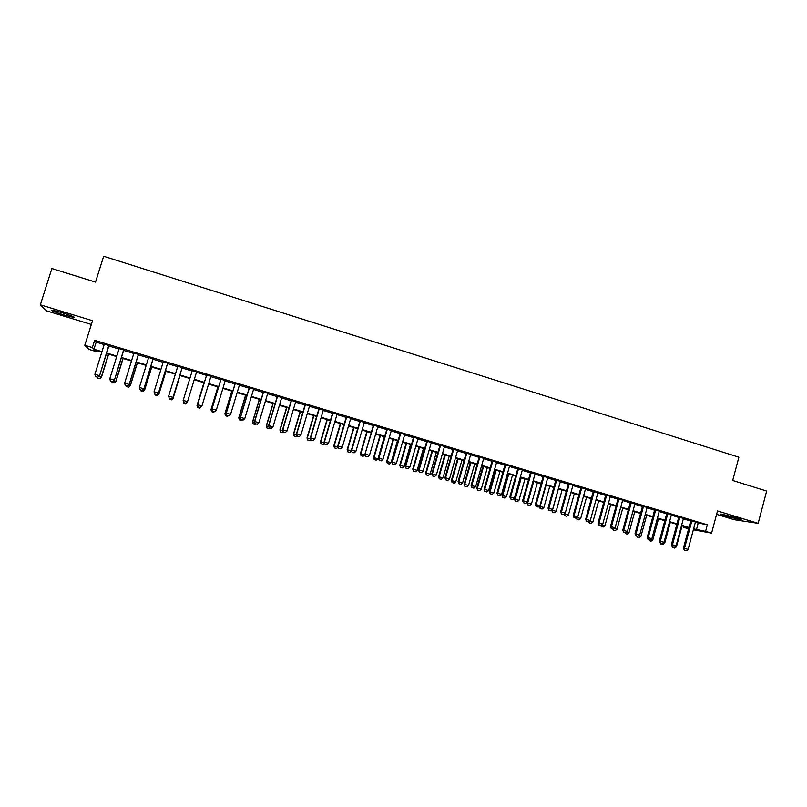 <?xml version="1.0" encoding="UTF-8"?>
<svg xmlns="http://www.w3.org/2000/svg" width="807" height="807" viewBox="0 0 807 807"><rect width="100%" height="100%" fill="white"/><g stroke="black" fill="none" stroke-linecap="round" stroke-linejoin="round"><path stroke-width="1.21" d="M64.106 315.023L73.972 317.524C75.535 317.312 71.5 315.668 61.857 312.602L51.961 310.1C50.458 310.342 54.513 311.986 64.106 315.023M725.987 516.177L740.725 519.748C741.996 519.748 740.372 519.042 735.833 517.63L721.065 514.049C719.804 514.059 721.438 514.765 725.987 516.177M96.517 350.551L96.194 351.59L88.992 349.431L84.806 345.295L92.371 347.565L93.965 349.239L101.975 351.64M716.596 514.341L734.219 519.698L758.156 523.339L766.65 491.06L732.695 480.488L738.879 457.206L103.649 256.253L95.529 282.107L51.87 268.519L40.35 304.824L46.635 310.877L91.342 324.454M688.603 528.837L683.579 527.334L688.754 528.282M683.832 526.396L683.579 527.334M108.985 345.537L104.315 344.125M123.774 349.986L119.174 348.594M138.491 354.414L133.942 353.042M153.128 358.822L148.639 357.471M167.695 363.2L163.256 361.869M182.18 367.558L177.802 366.247M196.595 371.896L192.278 370.595M210.97 376.223L206.642 374.922M225.274 380.531L220.926 379.219M239.497 384.808L235.15 383.496M253.65 389.075L249.292 387.753M267.742 393.312L263.364 391.99M281.744 397.528L277.366 396.207M295.685 401.725L291.297 400.393M309.555 405.891L305.157 404.569M323.355 410.047L318.947 408.715M337.094 414.183L332.666 412.851M350.752 418.288L346.324 416.957M364.35 422.384L359.902 421.042M377.878 426.449L373.419 425.118M391.334 430.504L386.876 429.163M404.731 434.529L400.262 433.188M418.056 438.544L413.577 437.192M431.311 442.539L426.832 441.187M444.506 446.503L440.017 445.151M457.64 450.457L453.141 449.106M470.703 454.391L466.194 453.03M483.706 458.305L479.197 456.944M496.648 462.199L492.119 460.837M509.53 466.073L504.99 464.711M522.341 469.926L517.801 468.564M535.091 473.77L530.542 472.398M547.782 477.583L543.232 476.211M560.411 481.386L555.852 480.014M572.98 485.168L568.41 483.797M585.489 488.931L580.919 487.559M597.937 492.673L593.357 491.302M610.324 496.406L605.744 495.024M622.661 500.118L618.061 498.736M634.927 503.81L630.328 502.428M647.143 507.482L642.543 506.1M659.299 511.144L654.689 509.752M671.404 514.785L666.784 513.393M683.448 518.407L678.818 517.015M695.331 522.401L707.325 524.812L94.631 340.332L96.184 342.148L104.184 344.559M108.844 345.961L119.032 349.028M123.642 350.409L133.811 353.466M138.36 354.838L148.508 357.894M152.997 359.236L163.125 362.293M167.563 363.624L177.671 366.66M182.049 367.982L192.147 371.018M196.474 372.32L206.511 375.346M210.849 376.647L220.805 379.643M225.143 380.944L235.019 383.92M239.376 385.232L249.161 388.177M253.529 389.488L263.243 392.404M267.611 393.725L277.245 396.62M281.623 397.942L291.176 400.807M295.564 402.128L305.036 404.983M309.434 406.304L318.826 409.129M323.234 410.46L332.545 413.255M336.973 414.586L346.203 417.37M350.631 418.702L359.791 421.456M364.229 422.787L373.308 425.521M377.757 426.863L386.755 429.566M391.213 430.908L400.141 433.591M404.61 434.943L413.456 437.606M417.935 438.947L426.711 441.59M431.2 442.942L439.896 445.555M444.395 446.907L453.02 449.509M457.529 450.861L466.083 453.433M470.592 454.795L479.076 457.347M483.595 458.699L492.008 461.231M496.537 462.593L504.879 465.104M509.409 466.466L517.691 468.958M522.23 470.33L530.431 472.791M534.98 474.163L543.121 476.614M547.671 477.976L555.741 480.407M560.3 481.779L568.299 484.19M572.869 485.562L580.808 487.953M585.378 489.324L593.246 491.695M597.836 493.067L605.633 495.417M610.223 496.799L617.96 499.13M622.55 500.511L630.227 502.811M634.827 504.204L642.433 506.493M647.043 507.875L654.588 510.145M659.198 511.537L666.683 513.787M671.303 515.179L678.717 517.408M683.337 518.8L690.691 521.009M695.432 522.018L690.802 520.626M84.806 345.295L92.523 320.702L40.35 304.824M94.631 340.332L92.371 347.565M707.325 524.812L705.58 531.349L711.592 533.145L693.354 529.796M758.156 523.339L717.494 510.962L711.592 533.145M101.823 352.134L94.691 350.006L96.194 351.59M688.855 527.899L681.491 525.69M676.861 524.308L669.437 522.089M664.817 520.697L657.332 518.457M652.712 517.075L645.156 514.816M640.546 513.434L632.93 511.154M628.33 509.772L620.654 507.482M616.054 506.1L608.307 503.78M603.717 502.408L595.909 500.068M591.319 498.696L583.451 496.335M578.871 494.963L570.932 492.593M566.353 491.221L558.343 488.82M553.784 487.458L545.703 485.037M541.144 483.675L533.003 481.234M528.454 479.872L520.243 477.411M515.693 476.049L507.411 473.578M502.882 472.216L494.53 469.714M490 468.363L481.577 465.841M477.048 464.479L468.554 461.937M464.045 460.585L455.481 458.023M450.972 456.671L442.337 454.089M437.838 452.747L429.132 450.135M424.643 448.793L415.857 446.16M411.378 444.818L402.522 442.165M398.043 440.834L389.115 438.151M384.646 436.819L375.638 434.126M371.19 432.784L362.101 430.07M357.652 428.739L348.493 425.995M344.054 424.664L334.814 421.9M330.396 420.578L321.075 417.784M316.657 416.462L307.265 413.648M302.857 412.327L293.375 409.492M288.977 408.171L279.424 405.316M275.036 404.004L265.402 401.119M261.024 399.808L251.3 396.893M246.932 395.591L237.137 392.656M232.779 391.345L222.893 388.389M218.546 387.088L208.579 384.102M204.242 382.8L194.194 379.794M189.857 378.503L179.759 375.477M175.381 374.166L165.253 371.129M160.815 369.808L150.677 366.771M146.178 365.42L136.02 362.383M131.47 361.022L121.292 357.965M116.682 356.593L106.484 353.537M693.606 528.837L705.58 531.349M106.645 353.042L116.833 356.089M121.443 357.471L131.622 360.527M136.181 361.889L146.339 364.925M150.828 366.277L160.966 369.313M165.405 370.635L175.533 373.671M179.911 374.983L190.008 378.009M194.346 379.31L204.393 382.316M208.731 383.618L218.697 386.603M223.045 387.905L232.92 390.86M237.278 392.162L247.083 395.097M251.451 396.408L261.165 399.324M265.543 400.625L275.177 403.52M279.565 404.832L289.118 407.696M293.516 409.008L302.998 411.842M307.406 413.164L316.798 415.978M321.216 417.3L330.537 420.094M334.955 421.415L344.196 424.189M348.634 425.511L357.794 428.255M362.242 429.586L371.321 432.31M375.78 433.641L384.788 436.345M389.246 437.676L398.184 440.36M402.653 441.691L411.509 444.344M415.988 445.686L424.775 448.319M429.263 449.66L437.979 452.273M442.468 453.615L451.113 456.207M455.612 457.559L464.176 460.121M468.696 461.473L477.189 464.015M481.708 465.367L490.131 467.889M494.661 469.25L503.013 471.752M507.542 473.104L515.824 475.585M520.374 476.947L528.585 479.408M533.134 480.77L541.275 483.211M545.835 484.573L553.915 486.994M558.474 488.366L566.484 490.757M571.053 492.129L578.992 494.509M583.572 495.881L591.45 498.242M596.03 499.614L603.838 501.944M608.438 503.326L616.175 505.646M620.775 507.018L628.451 509.318M633.061 510.7L640.667 512.98M645.287 514.362L652.833 516.621M657.453 518.003L664.938 520.243M669.558 521.635L676.982 523.854M681.612 525.236L688.976 527.445M698.156 523.249L696.441 529.685M96.184 342.148L93.965 349.239M684.507 550.213L686.303 550.747L684.507 550.213L684.497 548.357L683.438 548.114L690.853 520.434M695.483 521.826L688.099 549.416L684.497 548.357L691.892 520.747M686.303 550.747L688.099 549.416M683.438 548.114L684.326 550.172M675.277 546.46L676.448 546.803L682.066 525.861M672.766 547.549L674.692 548.104L672.766 547.549L672.382 546.652M672.927 546.813L672.927 547.59M676.448 546.803L674.692 548.104M672.473 546.662L674.279 547.196L672.473 546.662L672.463 544.796L671.414 544.564L678.869 516.833M683.499 518.225L676.074 545.865L672.463 544.796L679.887 517.136M674.279 547.196L676.074 545.865M671.414 544.564L672.302 546.621M660.388 543.101L662.204 543.636L660.388 543.101L660.358 541.225L659.339 541.003L666.834 513.212M671.454 514.604L663.99 542.304L660.358 541.225L667.833 513.504M662.204 543.636L663.99 542.304M659.339 541.003L660.217 543.061M648.243 539.52L650.059 540.054L648.243 539.52L648.203 537.644L647.204 537.422L654.739 509.57M659.349 510.962L651.854 538.713L648.203 537.644L655.718 509.863M650.059 540.054L651.854 538.713M647.204 537.422L648.071 539.479M636.037 535.929L637.873 536.463L636.037 535.929L635.987 534.032L635.018 533.82L642.594 505.908M647.194 507.3L639.658 535.122L635.987 534.032L643.542 506.201M637.873 536.463L639.658 535.122M635.018 533.82L635.876 535.888M663.193 542.899L664.665 543.333L670.314 522.351M660.983 544.079L662.92 544.634L660.983 544.079L660.6 543.182M661.135 543.333L661.145 544.11M664.665 543.333L662.92 544.634M651.057 539.318L652.833 539.843L658.512 518.81M649.151 540.589L651.088 541.154L649.151 540.589L648.767 539.691M649.292 539.843L649.312 540.629M652.833 539.843L651.088 541.154M638.862 535.717L640.95 536.332L646.659 515.259M637.258 537.089L639.205 537.644L637.258 537.089L636.884 536.181M637.399 536.342L637.419 537.119M640.95 536.332L639.205 537.644M626.605 532.106L629.006 532.812L634.746 511.699M625.314 533.568L627.261 534.133L625.314 533.568L624.941 532.67M625.445 532.812L625.465 533.598M629.006 532.812L627.261 534.133M623.771 532.307L625.617 532.852L623.771 532.307L623.71 530.411L622.762 530.209L630.378 502.236M634.988 503.618L627.402 531.5L623.71 530.411L631.306 502.519M625.617 532.852L627.402 531.5M622.762 530.209L623.619 532.277M614.288 528.474L617.002 529.271L622.772 508.117M613.31 530.028L615.267 530.592L613.31 530.028L612.947 529.13M613.431 529.13L613.461 530.068M617.002 529.271L615.267 530.592M611.454 528.676L613.31 529.221L611.454 528.676L611.383 526.769L610.455 526.578L618.112 498.544M622.711 499.926L615.085 527.869L611.383 526.769L619.019 498.817M613.31 529.221L615.085 527.869M610.455 526.578L611.303 528.646M601.921 524.822L604.947 525.72L610.748 504.516M601.255 526.477L603.212 527.042L601.255 526.477L600.882 525.569M601.346 525.256L601.407 526.507M604.947 525.72L603.212 527.042M599.076 525.024L600.933 525.579L599.076 525.024L598.996 523.118L598.088 522.926L605.795 494.832M610.385 496.214L602.718 524.217L598.996 523.118L606.672 495.105M600.933 525.579L602.718 524.217M598.088 522.926L598.925 524.994M589.493 521.161L592.842 522.149L598.673 500.895M589.14 522.906L591.107 523.481L589.14 522.906L588.686 521.776M589.211 521.372L589.281 522.946M592.842 522.149L591.107 523.481M586.639 521.362L588.505 521.917L586.639 521.362L586.538 519.436L585.66 519.264L593.407 491.11M597.987 492.492L590.28 520.545L586.538 519.436L594.265 491.362M588.505 521.917L590.28 520.545M585.66 519.264L586.487 521.332M577.015 517.458L580.677 518.558L586.538 497.263M576.975 519.325L578.942 519.89L576.975 519.325L576.42 517.923M577.015 517.479L577.116 519.355M580.677 518.558L578.942 519.89M574.14 517.68L576.016 518.235L574.14 517.68L574.029 515.744L573.182 515.572L580.969 487.367M585.539 488.739L577.792 516.853L574.029 515.744L581.797 487.61M576.016 518.235L577.792 516.853M573.182 515.572L573.999 517.65M564.416 513.797L568.451 514.947L574.342 493.612M564.749 515.723L566.726 516.288L564.749 515.723L564.093 514.049M564.89 513.423L564.88 515.754M568.451 514.947L566.726 516.288M561.581 513.978L563.468 514.533L561.581 513.978L561.46 512.042L560.633 511.87L568.461 483.605M573.031 484.977L565.243 513.151L561.46 512.042L569.268 483.847M563.468 514.533L565.243 513.151M560.633 511.87L561.44 513.948M551.776 510.095L556.164 511.325L562.096 489.95M552.462 512.102L554.439 512.677L552.462 512.102L551.706 510.155M558.404 488.84L552.472 510.236L552.593 512.132M556.164 511.325L554.439 512.677M548.962 510.256L550.858 510.821L548.962 510.256L548.831 508.309L548.034 508.148L555.902 479.822M560.462 481.194L552.624 509.429L548.831 508.309L556.679 480.054M550.858 510.821L552.624 509.429M548.034 508.148L548.831 510.226M539.449 506.09L543.827 507.684L549.789 486.258M540.125 508.471L542.102 509.046L540.125 508.471L539.348 506.443M546.087 485.148L540.115 506.594L540.246 508.491M543.827 507.684L542.102 509.046M536.282 506.524L538.188 507.078L536.282 506.524L536.141 504.567L535.364 504.415L543.282 476.019M547.832 477.391L539.954 505.686L536.141 504.567L544.039 476.251M538.188 507.078L539.954 505.686M535.364 504.415L536.161 506.493M527.193 501.954L526.961 502.781L531.43 504.032L537.422 482.556M527.728 504.819L529.715 505.394L527.728 504.819L526.961 502.781M533.699 481.446L527.697 502.932L527.849 504.839M531.43 504.032L529.715 505.394M523.541 502.761L525.458 503.326L523.541 502.761L523.39 500.804L522.633 500.663L530.602 472.206M535.142 473.578L527.223 501.934L523.39 500.804L531.329 472.428M525.458 503.326L527.223 501.934M522.633 500.663L523.42 502.741M510.74 498.988L512.667 499.553L510.74 498.988L510.569 497.021L509.853 496.88L517.852 468.373M522.391 469.735L514.422 498.151L510.569 497.021L518.558 468.585M512.667 499.553L514.422 498.151M509.853 496.88L510.619 498.968M497.879 495.195L499.815 495.77L497.879 495.195L497.697 493.218L497.001 493.087L505.051 464.519M509.58 465.881L501.561 494.358L497.697 493.218L505.727 464.721M499.815 495.77L501.561 494.358M497.001 493.087L497.758 495.175M484.946 491.392L486.893 491.957L484.946 491.392L484.755 489.395L484.079 489.284L492.179 460.646M496.698 462.007L488.639 490.545L484.755 489.395L492.825 460.837M486.893 491.957L488.639 490.545M484.079 489.284L484.836 491.362M471.964 487.559L473.911 488.134L471.964 487.559L471.752 485.562L471.106 485.451L479.247 456.752M483.766 458.114L475.656 486.712L471.752 485.562L479.872 456.933M473.911 488.134L475.656 486.712M471.106 485.451L471.853 487.539M458.911 483.706L460.868 484.291L458.911 483.706L458.689 481.708L458.063 481.597L466.254 452.838M470.763 454.2L462.613 482.858L458.689 481.708L466.85 453.02M460.868 484.291L462.613 482.858M458.063 481.597L458.8 483.696M445.787 479.842L447.764 480.427L445.787 479.842L445.555 477.825L444.96 477.734L453.191 448.904M457.69 450.266L449.499 478.995L445.555 477.825L453.766 449.075M447.764 480.427L449.499 478.995M444.96 477.734L445.686 479.822M432.602 475.959L434.59 476.544L432.602 475.959L431.795 473.85L440.067 444.96M444.566 446.311L436.325 475.101L432.36 473.931L440.612 445.121M434.59 476.544L436.325 475.101M431.795 473.85L432.512 475.938M419.358 472.055L421.345 472.64L419.358 472.055L418.561 469.946L426.883 440.985M431.372 442.337L423.08 471.197L419.095 470.017L427.397 441.147M421.345 472.64L423.08 471.197M418.561 469.946L419.267 472.034M406.042 468.131L408.049 468.716L406.042 468.131L405.255 466.012L413.628 437.001M418.107 438.352L409.774 467.263L405.77 466.083L414.122 437.152M408.049 468.716L409.774 467.263M405.255 466.012L405.961 468.11M392.666 464.186L394.673 464.771L392.666 464.186L391.889 462.068L400.312 432.996M404.781 434.337L396.398 463.319L392.373 462.129L400.776 433.127M394.673 464.771L396.398 463.319M391.889 462.068L392.585 464.176M379.219 460.222L381.237 460.817L379.219 460.222L378.463 458.104L386.926 428.961M391.385 430.302L382.962 459.354L378.917 458.164L387.36 429.092M381.237 460.817L382.962 459.354M378.463 458.104L379.139 460.212M366.862 431.493L360.396 453.655L364.764 454.866L373.48 424.916M365.632 456.227L367.74 456.833L365.632 456.227L364.966 454.129L373.883 425.037M377.928 426.257L369.455 455.37L365.389 454.17L365.702 456.237M367.74 456.833L369.455 455.37M352.124 452.233L354.162 452.838L352.124 452.233L351.398 450.124L359.962 420.851M364.401 422.182L355.877 451.365L351.791 450.155L360.336 420.961M354.162 452.838L355.877 451.365M351.398 450.124L352.054 452.223M338.476 448.208L340.524 448.813L338.476 448.208L337.76 446.1L346.374 416.755M350.813 418.097L342.229 447.33L338.123 446.12L346.717 416.866M340.524 448.813L342.229 447.33M337.76 446.1L338.415 448.208M324.757 444.163L326.815 444.778L324.757 444.163L324.061 442.054L332.726 412.649M337.144 413.981L328.52 443.285L324.394 442.075L333.039 412.74M326.815 444.778L328.52 443.285M324.061 442.054L324.696 444.163M310.967 440.097L313.045 440.713L310.967 440.097L310.292 437.989L319.007 408.524M323.415 409.845L314.74 439.22L310.594 437.999L319.29 408.604M313.045 440.713L314.74 439.22M310.292 437.989L310.917 440.097M297.117 436.012L299.195 436.627L297.117 436.012L296.451 433.904L305.217 404.368M309.616 405.699L300.89 435.134L296.724 433.904L305.46 404.448M299.195 436.627L300.89 435.134M296.451 433.904L297.067 436.012M283.186 431.916L285.285 432.532L283.186 431.916L282.541 429.798L291.357 400.201M295.745 401.523L286.969 431.029L282.783 429.788L291.569 400.262M285.285 432.532L286.969 431.029M282.541 429.798L283.146 431.916M269.195 427.781L271.293 428.406L269.195 427.781L268.56 425.672L277.426 396.005M281.804 397.326L272.978 426.893L268.771 425.652L277.608 396.066M271.293 428.406L272.978 426.893M268.56 425.672L269.155 427.791M254.508 421.526L255.093 423.645L257.241 424.26L255.123 423.635L254.508 421.526L263.425 391.788M267.793 393.11L258.916 422.747L254.689 421.496L263.576 391.839M257.241 424.26L258.916 422.747M240.98 419.469L243.109 420.094L240.98 419.469L240.385 417.36L249.353 387.552M253.711 388.873L244.783 418.571L240.526 417.32L249.474 387.592M243.109 420.094L244.783 418.571M240.385 417.36L240.96 419.479M226.182 413.164L226.747 415.292L228.885 415.918L226.767 415.282L226.182 413.164L235.21 383.295M239.558 384.606L230.58 414.384L226.303 413.113L235.301 383.325M228.885 415.918L230.58 414.384M211.918 408.957L212.473 411.076L214.612 411.711L212.483 411.066L211.918 408.957L220.987 379.018M225.335 380.329L216.296 410.168L211.999 408.897L221.047 379.038M214.612 411.711L216.296 410.168M197.574 404.721L198.119 406.849L200.277 407.485L198.129 406.839L197.574 404.721L206.703 374.72M211.03 376.022L201.942 405.931L197.624 404.65L206.733 374.73M200.277 407.485L201.942 405.931L200.277 407.485M196.666 371.694L187.517 401.674L183.179 400.393L183.693 402.592L185.862 403.238L183.693 402.582L183.159 400.464L192.338 370.393M185.862 403.218L187.517 401.674L185.862 403.238M173.021 397.478L171.366 398.951L173.021 397.478L182.241 367.356L173.021 397.387L168.653 396.106L169.188 398.315L171.366 398.961L169.188 398.305L168.653 396.106L177.863 366.045M154.601 394.008L156.8 394.673L154.601 394.008L154.056 391.798L163.317 361.667M156.8 394.673L158.444 393.09L156.8 394.673M167.695 362.979L158.444 393.09L154.056 391.798M167.755 362.999L158.485 393.18M139.944 389.69L142.163 390.356L139.944 389.69L139.379 387.461L148.7 357.259M153.098 358.59L143.858 388.873L142.163 390.356M153.189 358.611L143.858 388.873M139.379 387.461L143.787 388.762L142.143 390.336M125.206 385.343L127.445 386.018L125.206 385.343L124.631 383.113L134.002 352.841M138.421 354.172L129.17 384.536L127.445 386.018M138.552 354.212L129.17 384.536M124.631 383.113L129.059 384.414L127.425 385.998M110.398 380.975L112.647 381.65L110.398 380.975L109.802 378.735L119.234 348.392M123.673 349.734L114.392 380.178L112.647 381.65M123.834 349.784L114.392 380.178M109.802 378.735L114.251 380.047L112.627 381.63M95.508 376.587L97.778 377.273L95.508 376.587L94.893 374.337L104.385 343.923M108.844 345.265L99.554 375.79L97.778 377.273M109.046 345.325L99.554 375.79M94.893 374.337L99.372 375.659L97.748 377.242M520.565 477.512L514.513 499.109L518.972 500.35L524.994 478.844M515.269 501.147L517.257 501.722L515.269 501.147L514.513 499.109M521.261 477.724L515.219 499.251L515.391 501.167M518.972 500.35L517.257 501.722M508.087 473.78L502.004 495.427L506.453 496.668L512.516 475.101M502.751 497.455L504.748 498.03L502.751 497.455L502.004 495.427M508.763 473.981L502.69 495.548L502.862 497.475M506.453 496.668L504.748 498.03M495.559 470.027L489.435 491.715L493.884 492.956L499.977 471.349M490.172 493.753L492.179 494.328L490.172 493.753L489.435 491.715M496.204 470.219L490.101 491.836L490.283 493.773M493.884 492.956L492.179 494.328M482.959 466.254L476.806 487.993L481.244 489.224L487.378 467.576M477.532 490.031L479.54 490.606L477.532 490.031L476.806 487.993M483.585 466.436L477.441 488.104L477.643 490.051M481.244 489.224L479.54 490.606M470.31 462.461L464.116 484.25L468.554 485.481L474.708 463.783M464.842 486.288L466.85 486.873L464.842 486.288L464.116 484.25M470.905 462.643L464.731 484.351L464.943 486.308M468.554 485.481L466.85 486.873M457.589 458.658L451.365 480.488L455.794 481.718L461.987 459.97M452.081 482.525L454.099 483.111L452.081 482.525L451.365 480.488M458.164 458.83L451.96 480.589L452.182 482.546M455.794 481.718L454.099 483.111M444.818 454.835L438.554 476.715L442.982 477.936L449.206 456.147M439.26 478.753L441.288 479.338L439.26 478.753L438.554 476.715M445.363 454.997L439.119 476.796L439.361 478.773M442.982 477.936L441.288 479.338M431.977 450.992L425.682 472.912L430.101 474.143L436.365 452.303M426.389 474.96L428.406 475.545L426.389 474.96L425.682 472.912M432.491 451.143L426.227 472.993L426.469 474.97M430.101 474.143L428.406 475.545M419.085 447.128L412.75 469.099L417.158 470.32L423.453 448.44M413.446 471.147L415.474 471.732L413.446 471.147L412.75 469.099M419.569 447.27L413.265 469.17L413.527 471.157M417.158 470.32L415.474 471.732M406.123 443.245L399.758 465.266L404.156 466.486L410.491 444.556M400.433 467.314L402.471 467.899L400.433 467.314L399.758 465.266M406.587 443.386L400.242 465.336L400.514 467.324M404.156 466.486L402.471 467.899M393.1 439.351L386.704 461.412L391.092 462.633L397.458 440.652M387.37 463.46L389.408 464.055L387.37 463.46L386.704 461.412M393.534 439.482L387.158 461.473L387.451 463.47M391.092 462.633L389.408 464.055M380.016 435.427L373.58 457.539L377.958 458.759L384.364 436.728M374.236 459.597L376.284 460.182L374.236 459.597L373.58 457.539M380.42 435.548L374.004 457.589L374.307 459.607M377.958 458.759L376.284 460.182M361.042 455.703L363.089 456.298L361.042 455.703L360.396 453.655M367.246 431.604L360.8 453.695L361.112 455.713M364.764 454.866L363.089 456.298M353.648 427.539L347.141 449.741L351.58 450.71M347.787 451.799L349.845 452.394L347.787 451.799L347.141 449.741M354.001 427.639L347.514 449.781L347.847 451.809M351.509 450.952L349.845 452.394M334.461 447.875L336.519 448.47L334.461 447.875L333.826 445.817L338.032 446.987M340.372 423.564L333.826 445.817M340.695 423.655L334.179 445.847L334.522 447.875M338.083 447.118L336.519 448.47M321.075 443.931L323.133 444.526L321.075 443.931L320.45 441.873L324.333 442.942M327.027 419.569L320.45 441.873M327.319 419.65L320.762 441.883L321.125 443.931M324.464 443.366L323.133 444.526M307.618 439.966L309.686 440.561L307.618 439.966L307.003 437.908L310.554 438.877M313.62 415.555L307.003 437.908M313.883 415.635L307.296 437.908L307.659 439.966M310.776 439.603L309.686 440.561M294.091 435.982L296.169 436.577L294.091 435.982L293.496 433.924L296.714 434.791M300.143 411.52L293.496 433.924M300.386 411.59L293.748 433.924L294.141 435.982M297.016 435.83L296.169 436.577M280.503 431.977L282.591 432.582L280.503 431.977L279.918 429.919L282.793 430.686M286.606 407.464L279.918 429.919M286.818 407.525L280.14 429.909L280.543 431.977M283.287 431.957L282.591 432.582M273.18 403.439L266.471 425.874L266.885 427.952L268.933 428.557L266.845 427.952L266.27 425.894L268.812 426.56M272.998 403.389L266.27 425.894M269.639 427.932L268.933 428.557M259.471 399.344L252.722 421.819L253.156 423.907L255.214 424.512L253.126 423.907L252.551 421.849L254.75 422.414M259.319 399.294L252.551 421.849M255.92 423.887L255.214 424.512M239.336 419.852L241.434 420.457L239.336 419.852L238.771 417.784L240.627 418.248M245.58 395.178L238.771 417.784M245.701 395.218L238.912 417.744L239.356 419.842M242.13 419.822L241.434 420.457M225.476 415.766L227.574 416.372L225.476 415.766L224.921 413.698L226.424 414.062M231.77 391.042L224.921 413.698M231.861 391.072L225.032 413.648L225.496 415.756M228.27 415.736L227.574 416.372M217.951 386.906L211.081 409.532L211.555 411.651L213.653 412.266L211.545 411.661L211 409.593L212.15 409.845M217.89 386.886L211 409.593M214.339 411.631L213.653 412.266M199.662 408.15L201.276 406.637L199.652 408.16L197.554 407.525L199.652 408.16M203.969 382.72L197.069 405.396L197.554 407.525L197.019 405.467L197.806 405.618M203.939 382.71L197.019 405.467M186.8 402.37L187.416 401.815M187.214 402.491L185.59 404.014L183.482 403.379L185.59 404.014L187.214 402.491M183.179 400.565L183.381 401.361M172.325 398.103L173.071 398.315L180.042 375.558L173.071 398.406L171.457 399.838L169.329 399.213L171.457 399.838M171.457 399.848L173.071 398.406M157.779 393.806L158.858 394.129L165.869 371.311M157.254 395.652L155.115 395.027L157.254 395.662L158.898 394.22L165.929 371.331M154.883 394.109L155.115 395.027M157.254 395.662L158.898 394.22M143.152 389.488L144.574 389.912L151.625 367.054M144.645 390.013L142.98 391.466L140.821 390.81L142.98 391.466L144.645 390.013L151.716 367.074M140.589 389.892L140.821 390.81M128.444 385.161L130.22 385.675L137.311 362.767M128.626 387.219L126.467 386.583L128.636 387.239L130.32 385.786L137.432 362.797M126.225 385.655L126.467 386.583M128.636 387.239L130.32 385.786M113.666 380.793L115.784 381.418L122.916 358.459M114.201 382.972L112.032 382.326L114.221 382.982L115.926 381.54L123.078 358.5M111.78 381.398L112.032 382.326M114.221 382.982L115.926 381.54M98.807 376.415L101.289 377.141L108.461 354.132M99.695 378.695L97.516 378.049L99.725 378.715L101.45 377.273L108.652 354.182M97.264 377.121L97.516 378.049M99.725 378.715L101.45 377.273"/></g></svg>
